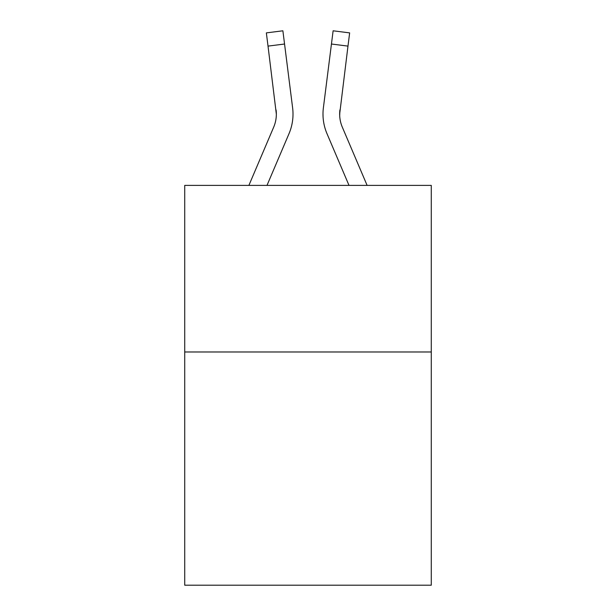 <?xml version="1.0" encoding="UTF-8"?>
<svg xmlns="http://www.w3.org/2000/svg" width="616" height="616" viewBox="0 0 616 616"><rect width="100%" height="100%" fill="white"/><g stroke="black" fill="none" stroke-linecap="round" stroke-linejoin="round"><path stroke-width="0.92" d="M431.277 351.982L431.277 585.2L184.723 585.2L184.723 185.393L431.277 185.393L431.277 351.982L184.723 351.982M266.99 185.393L289.012 133.672A49.973 49.973 -47.2 0 0 292.615 107.831L284.554 44.021L268.022 46.108L266.351 32.887L282.883 30.8L284.554 44.021M248.887 185.393L273.689 127.142A33.318 33.318 -28.8 0 0 276.345 114.153L268.022 46.108M292.361 105.829L292.615 107.831M367.113 185.393L342.311 127.142A33.318 33.318 28.8 0 1 339.655 114.153L347.978 46.108L331.447 44.021L333.117 30.8L349.649 32.887L333.117 30.8L349.649 32.887L347.978 46.108M349.01 185.393L326.988 133.672A49.973 49.973 47.2 0 1 323.385 107.831L331.447 44.021M339.693 115.723L339.916 109.918A33.318 33.318 47.2 0 0 342.311 127.142A33.318 33.318 47.2 0 1 339.655 114.153A33.318 33.318 47.2 0 0 342.311 127.142A33.318 33.318 47.2 0 1 339.655 114.153A33.318 33.318 47.2 0 0 342.311 127.142A33.318 33.318 47.2 0 1 339.655 114.153A33.318 33.318 47.2 0 0 342.311 127.142A33.318 33.318 47.2 0 1 339.655 114.153A33.318 33.318 47.2 0 0 342.311 127.142A33.318 33.318 47.2 0 1 339.655 114.153A33.318 33.318 47.2 0 0 342.311 127.142A33.318 33.318 47.2 0 1 339.655 114.153A33.318 33.318 47.2 0 0 342.311 127.142A33.318 33.318 47.2 0 1 339.655 114.153A33.318 33.318 47.2 0 0 342.311 127.142A33.318 33.318 47.2 0 1 339.655 114.153A33.318 33.318 47.2 0 0 342.311 127.142A33.318 33.318 47.2 0 1 339.655 114.153A33.318 33.318 47.2 0 0 342.311 127.142A33.318 33.318 47.2 0 1 339.655 114.153A33.318 33.318 47.2 0 0 342.311 127.142A33.318 33.318 47.2 0 1 339.655 114.153A33.318 33.318 47.2 0 0 342.311 127.142A33.318 33.318 47.2 0 1 339.655 114.153A33.318 33.318 47.2 0 0 342.311 127.142A33.318 33.318 47.2 0 1 339.655 114.153A33.318 33.318 47.2 0 0 342.311 127.142A33.318 33.318 47.2 0 1 339.655 114.153A33.318 33.318 47.2 0 0 342.311 127.142A33.318 33.318 47.2 0 1 339.655 114.153A33.318 33.318 47.2 0 0 342.311 127.142A33.318 33.318 47.2 0 1 339.655 114.153A33.318 33.318 47.2 0 0 342.311 127.142A33.318 33.318 47.2 0 1 339.655 114.153A33.318 33.318 47.2 0 0 342.311 127.142A33.318 33.318 47.2 0 1 339.655 114.153A33.318 33.318 47.2 0 0 342.311 127.142A33.318 33.318 47.2 0 1 339.655 114.153A33.318 33.318 47.2 0 0 342.311 127.142A33.318 33.318 47.2 0 1 339.655 114.153A33.318 33.318 47.2 0 0 342.311 127.142A33.318 33.318 47.2 0 1 339.655 114.153A33.318 33.318 47.2 0 0 342.311 127.142A33.318 33.318 47.2 0 1 339.655 114.153M273.689 127.142A33.318 33.318 -47.2 0 0 276.345 114.153A33.318 33.318 -47.2 0 1 273.689 127.142A33.318 33.318 -47.2 0 0 276.345 114.153A33.318 33.318 -47.2 0 1 273.689 127.142A33.318 33.318 -47.2 0 0 276.345 114.153A33.318 33.318 -47.2 0 1 273.689 127.142A33.318 33.318 -47.2 0 0 276.345 114.153A33.318 33.318 -47.2 0 1 273.689 127.142A33.318 33.318 -47.2 0 0 276.345 114.153A33.318 33.318 -47.2 0 1 273.689 127.142A33.318 33.318 -47.2 0 0 276.345 114.153A33.318 33.318 -47.2 0 1 273.689 127.142A33.318 33.318 -47.2 0 0 276.345 114.153A33.318 33.318 -47.2 0 1 273.689 127.142A33.318 33.318 -47.2 0 0 276.345 114.153A33.318 33.318 -47.2 0 1 273.689 127.142A33.318 33.318 -47.2 0 0 276.345 114.153A33.318 33.318 -47.2 0 1 273.689 127.142A33.318 33.318 -47.2 0 0 276.345 114.153A33.318 33.318 -47.2 0 1 273.689 127.142A33.318 33.318 -47.2 0 0 276.345 114.153A33.318 33.318 -47.2 0 1 273.689 127.142A33.318 33.318 -47.2 0 0 276.345 114.153A33.318 33.318 -47.2 0 1 273.689 127.142A33.318 33.318 -47.2 0 0 276.345 114.153A33.318 33.318 -47.2 0 1 273.689 127.142A33.318 33.318 -47.2 0 0 276.345 114.153A33.318 33.318 -47.2 0 1 273.689 127.142A33.318 33.318 -47.2 0 0 276.345 114.153A33.318 33.318 -47.2 0 1 273.689 127.142A33.318 33.318 -47.2 0 0 276.345 114.153A33.318 33.318 -47.2 0 1 273.689 127.142A33.318 33.318 -47.2 0 0 276.345 114.153A33.318 33.318 -47.2 0 1 273.689 127.142A33.318 33.318 -47.2 0 0 276.345 114.153A33.318 33.318 -47.2 0 1 273.689 127.142A33.318 33.318 -47.2 0 0 276.345 114.153A33.318 33.318 -47.2 0 1 273.689 127.142A33.318 33.318 -47.2 0 0 276.345 114.153A33.318 33.318 -47.2 0 1 273.689 127.142A33.318 33.318 -47.2 0 0 276.345 114.153A33.318 33.318 -47.2 0 1 273.689 127.142A33.318 33.318 -47.2 0 0 276.345 114.153L276.084 109.918A33.318 33.318 -47.2 0 1 273.689 127.142M323.054 116.532L322.992 114.068M323.385 107.831L323.639 105.829M349.649 32.887L333.117 30.8M266.351 32.887L282.883 30.8"/></g></svg>
